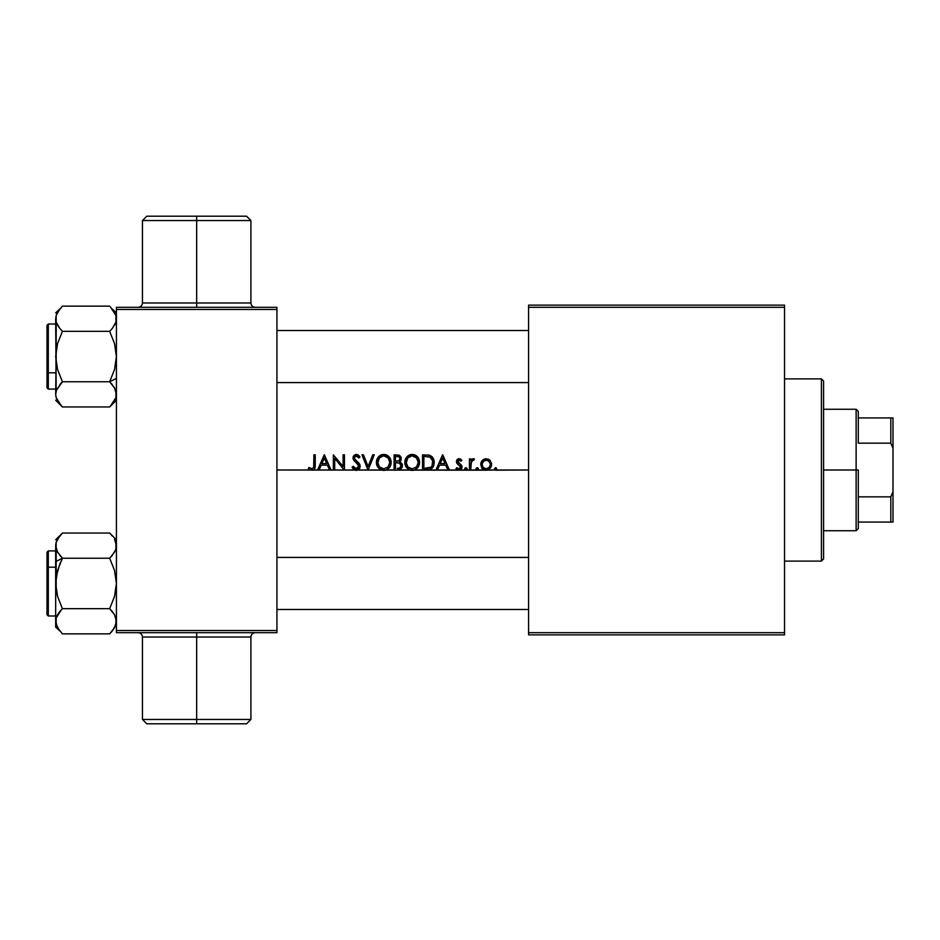 <?xml version="1.0" encoding="UTF-8"?>
<svg xmlns="http://www.w3.org/2000/svg" width="940" height="940" viewBox="0 0 940 940"><rect width="100%" height="100%" fill="white"/><g stroke="black" fill="none" stroke-linecap="round" stroke-linejoin="round"><path stroke-width="1.41" d="M196.672 719.464L196.672 723.8L246.574 723.8L146.781 723.8L196.672 723.8L196.672 719.464L250.91 719.464L196.672 719.464L196.672 637.026L142.445 637.026L196.672 637.026L196.672 719.464L142.445 719.464L196.672 719.464M138.11 307.31C140.742 307.051 142.187 305.606 142.445 302.974L196.672 302.974L196.672 220.536L250.91 220.536L196.672 220.536L196.672 307.31L196.672 302.974L142.445 302.974L250.91 302.974L250.91 220.536L246.574 216.2L196.672 216.2L196.672 220.536L142.445 220.536L196.672 220.536L196.672 216.2L246.574 216.2M246.574 723.8L250.91 719.464L250.91 637.026L196.672 637.026L196.672 632.691L196.672 637.026L142.445 637.026C142.187 634.394 140.742 632.949 138.11 632.691M495.521 470.2L494.346 468.931L494.898 470L486.18 470.2L276.936 470L310.094 470L308.238 468.637L308.99 467.474L311.845 468.837L313.69 467.403L313.889 454.819L315.252 454.819L315.241 465.758L314.853 468.484L313.49 470L317.579 470L324.206 454.819L331.021 470L333.348 470L333.348 454.819L343.088 466.475L343.088 454.819L344.451 454.819L344.451 470L354.556 470L352.042 467.074L353.24 466.299L355.214 468.59L357.67 468.414L358.81 466.769L358.575 465.112L353.875 460.436L353.029 458.274L353.945 455.477L356.378 454.431L358.539 455.207L360.02 456.993L358.869 457.933L356.107 455.994L354.404 457.533L354.909 459.449L359.95 464.806L359.879 467.956L357.964 470L368.01 470L361.971 454.819L363.451 454.819L368.104 466.534L372.757 454.819L374.238 454.819L368.198 470L381.393 470L377.692 467.027L376.399 461.716L378.373 456.911L383.297 454.431L387.985 455.794L391.052 460.882L390.453 465.935L386.164 470L394.095 470L394.095 454.819L399.3 455.207L401.215 457.757L400.875 460.424L399.582 461.81L402.026 463.808L402.379 466.569L400.44 469.377L397.926 470L409.816 470L406.115 467.027L404.823 461.716L406.797 456.911L411.72 454.431L416.408 455.794L419.475 460.882L418.876 465.935L414.587 470L422.518 470L422.518 454.819L429.909 455.36L431.812 456.523L433.704 459.449L434.163 463.338L433.164 466.863L430.544 469.389L426.924 470L435.948 470L442.564 454.819L449.379 470L457.804 470L455.994 468.696L456.84 467.662L458.567 468.813L460.142 468.308L460.471 466.228L457.334 463.878L456.417 462.069L456.828 459.954L458.814 458.72L461.834 460.283L460.976 461.235L458.849 460.106L457.768 461.281L461.904 466.087L461.752 468.379L460.083 470L465.3 470L464.83 468.461L465.923 467.662L467.015 468.461L466.557 470L469.424 470L469.424 458.908L470.787 458.908L470.787 460.541L472.562 458.861L474.488 459.084L471.14 462.057L470.787 470L476.592 470L476.122 468.461L477.214 467.662L478.307 468.461L477.849 470L484.652 470L481.785 467.897L480.74 463.949L482.161 460.541L485.604 458.732L489.352 459.754L491.538 463.408L490.809 467.521L487.696 470L528.574 470L495.521 470.2L494.346 468.931L495.979 467.768L496.367 469.788L496.367 468.049L495.521 467.662L494.346 468.931L495.521 467.662L496.684 468.931L495.521 467.662L494.346 468.931L495.521 467.662M435.948 470L437.453 470L439.568 465.136L437.453 470L447.875 470L445.748 465.136L439.568 465.136L445.748 465.136L447.875 470L449.379 470L442.764 454.819L435.948 470L442.564 454.819M334.711 458.368L334.711 470L344.134 470L334.711 458.368L344.451 470L344.451 454.819L343.088 454.819L343.088 466.475L333.348 454.819L333.348 470L334.711 470L334.711 458.368M317.579 470L319.095 470L321.21 465.136L319.095 470L329.505 470L327.39 465.136L321.21 465.136L327.39 465.136L329.505 470L331.021 470L324.394 454.819L317.579 470L324.206 454.819M310.094 470L313.49 470L315.053 467.826L315.252 454.819L313.889 454.819L313.69 467.403L311.845 468.837L308.99 467.474L308.238 468.637L310.094 470L308.238 468.637M355.696 468.778L358.857 466.264L358.081 468.096L356.213 468.837L353.24 466.299L352.042 467.074L353.064 468.743L356.26 470.388L359.609 468.461L360.22 466.275L358.927 463.138L354.615 458.978L354.556 457.052L356.154 455.994M381.393 470L386.164 470L388.255 468.802L389.865 467.004L391.169 462.398L389.113 456.828L385.212 454.572L380.747 455.089L376.87 459.507L376.376 462.48L377.692 467.027L382.58 470.294M411.003 470.294L414.587 470L416.679 468.802L418.277 467.004L419.593 462.398L417.536 456.828L413.635 454.572L409.17 455.089L405.293 459.507L404.799 462.48L406.115 467.027L409.805 470M458.368 470.141L461.517 468.802L462.034 466.992L461.54 465.277L457.745 461.564L459.131 460.071L460.976 461.235L461.834 460.283L460.623 459.202L458.015 458.92L456.558 460.53L456.875 463.326L460.671 467.051L458.873 468.837L456.84 467.662L455.994 468.696L457.804 470L456.37 469.119M465.3 470L466.557 470L466.769 468.049L465.089 468.049L464.76 468.931L465.923 467.662L464.76 468.931L465.3 470M476.051 468.931L476.592 470L477.849 470L478.061 468.049L477.214 467.662L476.051 468.931L477.214 467.662L478.389 468.931L477.214 470.2L476.051 468.931L477.214 467.662M489.787 460.13L491.62 464.478L487.696 470L490.562 467.897L491.62 464.478L490.187 460.541L488.389 459.166L485.04 458.814L482.984 459.766L481.08 462.374L480.716 464.478L481.785 467.897L484.652 470L486.944 470.153M116.419 632.691L276.936 632.691L276.936 630.529L116.419 630.529L116.419 309.471L276.936 309.471L276.936 630.529L276.936 307.31L116.419 307.31L276.936 307.31L276.936 309.471L116.419 309.471L116.419 307.31L116.419 630.529L276.936 630.529L276.936 632.691L116.419 632.691L116.419 630.529L116.419 632.691M528.574 634.864L784.536 634.864L784.536 632.691L528.574 632.691L528.574 307.31L784.536 307.31L784.536 632.691L784.536 305.136L528.574 305.136L784.536 305.136L784.536 307.31L528.574 307.31L528.574 305.136L528.574 632.691L784.536 632.691L784.536 634.864L528.574 634.864L528.574 632.691L528.574 634.864M146.781 216.2L196.672 216.2L146.781 216.2L142.445 220.536L142.445 302.974M196.672 302.974L250.91 302.974L196.672 302.974M196.672 637.026L250.91 637.026L196.672 637.026M399.994 455.653L394.095 454.819L394.095 470L397.926 470L401.133 468.837L402.203 464.219L399.582 461.81L401.122 459.789L401.133 457.416M401.298 458.579L399.582 461.81L401.051 462.586M400.311 461.223L399.582 461.81M402.273 464.407L402.414 465.053L402.273 464.407M402.461 465.688L399.641 469.741M399.923 458.344L399.453 457.169L399.853 459.249L398.772 460.764L395.458 461.235L395.458 456.37L399.077 456.828L399.888 458.109M398.172 461.035L396.257 461.235L398.76 460.776M397.867 461.105L399.324 460.295M399.911 458.931L399.735 459.601M395.458 462.797L398.772 462.974L395.458 462.797L395.458 468.437L395.458 462.797M398.149 462.88L397.514 462.821M398.454 462.915L400.005 463.538L401.086 465.441L399.841 467.944L397.209 468.437L398.713 468.343M401.075 466.029L400.71 464.301L399.23 463.126L401.086 465.453M400.428 463.913L399.735 463.361M398.901 468.308L397.89 468.426M400.452 469.365L401.145 468.837M402.132 467.403L402.39 466.557M401.215 457.757L400.969 456.957L401.215 457.757M397.549 461.164L396.903 461.223L397.549 461.164M397.35 456.382L395.458 456.37L395.458 461.235L396.903 461.223M376.87 459.519L376.505 460.953M376.87 459.507L377.163 458.814M377.163 458.802L377.504 458.144M378.362 456.911L379.466 455.877M381.476 454.784L382.18 454.584M383.685 454.431L383.685 454.431C388.385 454.948 390.887 457.604 391.169 462.398M391.099 463.62L390.864 464.783M390.852 464.83L390.453 465.935M389.125 467.956L388.255 468.79M388.255 468.802L384.989 470.294M383.802 470.388L385.306 470.235M380.301 469.507L378.432 467.979M377.704 467.027L376.916 465.535M376.681 464.83L376.447 463.667M384.049 455.994L388.114 457.909L389.806 462.398L388.138 466.91L383.743 468.837L379.431 466.91L377.739 462.468L379.419 466.91L377.762 463.079L379.396 457.968L383.132 456.018M389.701 461.14L389.254 459.637M387.774 457.58L388.561 458.45M387.186 457.11L385.423 456.229M386.129 456.499L384.954 456.112M389.395 464.818L389.701 463.702M389.806 462.703L389.806 462.092M379.713 467.204L380.312 467.709M380.336 467.732L379.431 466.91L380.336 467.732M381.382 468.343L382.533 468.719M382.556 468.719L383.438 468.825M383.144 468.802L384.049 468.825M378.797 458.755L378.432 459.378M378.244 459.801L377.868 461.07M377.962 460.647L378.139 460.06M380.759 455.078L379.466 455.865M376.494 460.964L376.399 461.716M382.298 470.247L383.414 470.376M386.035 470.047L386.74 469.765M391.052 460.882L389.583 457.404M390.676 459.402L390.018 458.027M387.973 455.782L386.657 455.019M385.94 454.748L385.2 454.572L385.94 454.748M378.444 465.523L378.15 464.853M377.833 463.679L378.15 464.865M380.312 457.146L379.396 457.968M361.971 454.819L368.198 470L374.238 454.819L372.757 454.819L368.104 466.534L363.451 454.819L361.971 454.819M356.26 470.388L357.964 470M355.814 470.364L354.498 469.965M353.757 467.192L355.226 468.602M358.728 465.476L355.954 462.351L358.857 466.264M357.13 456.147L358.869 457.933L360.02 456.993L357.529 454.631L355.179 454.643L353.44 456.182L353.205 459.19L356.295 462.621L354.803 461.364M353.076 457.287L353.24 456.629M355.073 454.69L356.037 454.443M355.555 456.112L354.38 457.909L355.367 459.966M358.316 462.492L358.927 463.138M359.597 464.078L359.938 464.795M359.48 468.661L359.926 467.826M315.252 465.065L315.241 465.77M314.042 469.612L312.832 470.259M308.99 467.474L312.162 468.802M311.105 468.707L311.845 468.837M313.584 467.673L313.866 466.04M313.878 465.676L313.889 464.912M313.854 466.17L313.807 466.792M314.348 469.307L314.782 468.649M324.394 454.819L331.021 470M324.3 458.05L326.709 463.573L321.891 463.573L326.709 463.573L324.3 458.05L321.891 463.573L324.3 458.05M404.823 461.704L404.917 460.964M405.081 460.224L405.293 459.519M405.293 459.507L405.587 458.814M405.587 458.802L405.927 458.144M407.889 455.865L406.797 456.899L407.889 455.877M409.899 454.784L410.604 454.584M412.108 454.431L412.108 454.431C416.808 454.948 419.311 457.604 419.593 462.398M419.522 463.62L418.864 465.946M418.5 466.639L416.679 468.79M415.691 469.495L412.214 470.388M408.724 469.507L406.856 467.979M406.115 467.015L405.645 466.228M405.105 464.842L404.87 463.667M412.472 455.994L416.538 457.909L418.23 462.398L416.561 466.91L412.166 468.837L407.854 466.91L406.162 462.468L407.843 466.91L406.186 463.079L407.819 457.968L411.555 456.018M418.124 461.14L417.677 459.637M417.818 459.977L417.995 460.565M416.197 457.58L416.984 458.45M415.092 456.781L413.847 456.229M413.389 456.112L414.552 456.499M417.818 464.818L418.112 463.702M418.23 462.703L418.23 462.092M408.136 467.204L412.166 468.837L408.759 467.732M409.781 456.511L410.945 456.112L409.781 456.523M407.208 458.755L406.856 459.378M406.668 459.801L406.291 461.07M406.386 460.647L406.562 460.06M410.721 470.247L411.838 470.376M412.225 470.388L413.718 470.235M414.458 470.047L415.163 469.765M419.099 459.402L418.006 457.404M416.397 455.782L415.081 455.019M414.364 454.748L413.623 454.572L414.364 454.748M411.861 468.825L412.472 468.825M406.867 465.523L406.573 464.853M406.256 463.679L406.573 464.865M408.736 457.146L407.819 457.968M422.518 454.819L422.518 470L429.85 469.636L432.306 468.061L433.751 465.512L434.198 462.598L433.187 458.285L429.909 455.36L422.518 454.819M428.805 455.066L427.677 454.913M429.639 455.265L429.909 455.36C432.835 456.828 434.268 459.237 434.198 462.598L434.174 462.034M433.963 460.377L433.599 459.143M433.951 464.806L433.751 465.512M432.612 467.697L430.555 469.377M426.924 470L427.677 469.988M424.856 456.37L423.881 456.37L423.881 468.437L423.881 456.37L430.003 457.157L432.635 460.764L432.048 465.888L430.966 467.215L423.881 468.437L428.264 468.308M431.86 458.896L431.425 458.309M431.096 457.956L429.839 457.075M428.887 456.723L430.391 457.392M432.048 465.888L431.331 466.863L432.048 465.899M432.659 464.301L432.788 461.681M427.488 468.379L430.262 467.697M427.665 469.988L428.405 469.918M430.544 469.389L431.19 469.025M432.306 468.061L433.164 466.863M432.482 457.216L431.812 456.523M442.764 454.819L449.379 470M442.658 458.05L445.066 463.573L440.249 463.573L445.066 463.573L442.658 458.05L440.249 463.573L442.658 458.05M459.296 458.72L460.389 459.061M461.27 459.707L460.623 459.202M458.849 460.095L460.6 460.812M459.131 460.071L457.745 461.564L458.814 463.209M457.768 461.834L461.54 465.277M457.768 461.281L458.109 462.574M461.998 466.534L461.646 465.464M462.034 466.992L460.506 469.8M460.353 469.882L458.978 470.2M457.052 467.897L457.98 468.625M460.13 468.308L460.142 465.805M460.635 467.392L460.318 465.993M456.969 463.479L456.417 462.069M456.687 460.224L457.122 459.578M458.003 458.92L458.814 458.72M460.177 469.953L461.176 469.236M457.851 461.011L458.591 460.189L457.851 461.011M467.098 468.931L465.923 470.2L464.76 468.931M474.488 459.084L473.361 458.708L474.488 459.084L473.361 458.708L474.488 459.084L473.361 458.708L474.488 459.084L473.361 458.708L470.787 460.541L470.787 458.908L469.424 458.908L469.424 470L470.787 470L471.281 461.657L474.488 459.084L472.514 458.873L470.916 460.341M472.327 460.318L473.795 460.271L473.126 460.071L473.795 460.271L473.126 460.071L470.94 462.927M471.704 460.906L470.787 466.275M470.799 465.312L470.881 463.408M485.604 458.732L489.341 459.742M485.393 470.141L484.664 470M483.313 469.401L482.373 468.625M482.373 468.613L481.785 467.897M481.08 462.374L481.55 461.399M490.245 464.901L489.129 467.532L486.168 468.837L483.219 467.532L482.079 464.489L483.219 461.434L486.168 460.071L488.659 460.988L490.198 463.726M489.564 462.022L487.167 460.201M487.002 460.165L489.117 461.434M483.536 467.85L486.591 468.813M482.103 464.078L482.103 464.901M482.373 466.123L482.737 466.875L482.373 466.123M484.558 468.496L483.43 467.756M484.781 460.318L485.522 460.13M486.591 460.095L483.301 461.352M483.736 460.941L482.149 463.655L483.936 460.788M482.361 462.868L482.173 463.549M481.68 467.756L482.761 468.99M484.03 469.777L485.087 470.094M491.244 466.639L491.596 465.03M491.608 463.949L491.42 462.891M483.219 467.532L483.841 468.096M396.88 462.809L396.257 462.797M400.757 466.98L401.016 466.358M389.712 463.62L389.783 463.021M378.785 466.087L379.431 466.91M377.739 462.163L377.762 463.079M321.891 463.573L326.709 463.573M418.136 463.62L418.206 463.021M409.793 468.343L411.555 468.802M407.196 466.087L407.854 466.91M406.162 462.163L406.186 463.079M432.423 460.06L431.954 459.061M440.249 463.573L445.066 463.573M488.377 468.179L489.129 467.532M487.801 460.424L487.002 460.154M821.419 378.89L823.581 381.064L823.581 558.936L821.419 561.11L784.536 561.11L821.419 561.11L821.419 378.89L784.536 378.89L821.419 378.89L821.419 561.11L823.581 558.936L823.581 381.064L821.419 378.89M56.682 389.654L62.428 381.757L57.575 369.573L55.672 356.554L57.551 343.605L62.428 331.338L60.571 329.364M110.72 330.257L112.365 328.354L109.663 331.338L62.428 331.338L109.663 331.338L112.377 328.354L109.663 331.338L114.516 343.523L116.419 356.554L114.539 369.49L109.663 381.757L116.419 378.373L109.663 381.757L114.516 387.844L116.419 394.353L115.925 391.075L115.925 397.62L112.424 403.906M56.165 397.62L55.672 394.353L56.165 397.632L55.672 394.353L56.447 390.229L62.428 381.757L109.663 381.757L114.821 388.408M56.177 322.056L59.714 328.33L56.165 322.021L55.672 318.742L56.165 315.464L59.667 309.19M115.925 322.032L112.377 328.342L115.925 322.032L115.925 315.476L115.925 322.032M115.914 315.429L116.419 318.742M55.672 318.754L56.165 321.997L56.177 315.44L57.563 312.245L62.428 306.135L109.663 306.135L62.428 306.135L61.194 307.427M58.503 326.721L56.165 322.021L55.672 318.742L56.165 391.087M57.129 313.067L57.551 312.268M57.481 400.698L56.905 399.571M61.828 406.35L62.428 406.961L109.663 406.961L62.428 406.961L59.749 404.012M57.528 400.793L56.177 397.667L61.194 405.68M112.377 328.342L109.663 331.338L114.516 343.523L116.419 356.554L114.539 369.49L109.663 381.757L62.428 381.757L60.571 383.731M115.068 324.206L114.539 325.216M110.427 306.922L115.925 315.464L112.306 309.048M528.574 609.484L276.936 609.484L528.574 609.484M276.936 557.42L528.574 557.42L276.936 557.42M112.377 384.754L111.249 383.426M55.672 389.089L48.304 389.089L48.304 372.816A1.304 0.646 180 0 1 47 372.17L47 387.785L48.304 389.089L48.304 372.816L55.672 372.816L48.304 372.816L48.304 340.28M115.914 322.056L115.409 323.442M59.725 328.354L62.428 331.338L57.551 343.605L56.165 350.021L55.683 394.177M114.516 387.844L116.419 394.353L115.303 389.383M115.925 391.064L115.925 397.632L110.262 406.35M56.177 315.44L56.177 363.169L57.575 369.573L62.428 381.757M55.672 324.006L48.304 324.006L48.304 372.816A1.304 0.646 0 0 1 47 372.17L47 325.381M47 387.715L47 340.926M47 370.654L47 375.142M60.019 308.767L55.672 312.891M61.382 382.85L59.714 384.754M55.672 400.205L62.428 406.961L57.575 400.875M116.419 312.891L112.377 309.131M115.409 550.346L111.519 556.269M115.914 617.944L115.303 616.299L116.419 621.258L115.925 624.559L112.424 630.811M56.177 624.571L56.165 617.98L61.382 609.743M55.672 545.635L55.672 561.627L62.428 558.243L109.663 558.243L112.377 555.246L109.663 558.243L114.516 570.427L116.419 583.446L114.539 596.395L109.663 608.662L114.527 614.76L116.419 621.258L114.527 627.755L109.663 633.866L62.428 633.866L57.563 627.744L55.672 621.258L56.165 618.003L59.714 611.658L57.023 615.794M115.925 542.38L115.925 548.913L114.539 552.109L109.663 558.243L62.428 558.243L57.27 551.592M56.177 542.333L59.784 535.953M47 552.485L47 567.831A1.304 0.646 0 0 1 48.304 567.184L48.304 550.911L48.304 567.184L55.672 567.184L48.304 567.184L48.304 615.994L47 614.689M57.258 551.557L55.672 545.647L56.165 542.38L57.551 539.172L62.428 533.039L109.663 533.039L112.53 536.223M59.784 630.952L56.165 624.536L56.177 617.968L55.672 627.109L55.672 583.446L57.551 570.51L62.428 558.243L57.575 552.156L55.672 545.647L56.8 550.617M58.233 538.056L59.232 536.658M55.707 544.801L55.86 543.661M114.539 614.784L111.519 610.636M114.962 626.933L114.539 627.732M113.587 613.28L114.527 614.784M114.61 539.302L115.185 540.429M110.262 533.65L112.342 535.988M115.914 542.333L116.419 545.647L114.516 539.125L115.914 542.333M276.936 330.516L528.574 330.516L276.936 330.516M528.574 382.58L276.936 382.58L528.574 382.58M55.672 550.911L48.304 550.911L47 552.215L47 599.074M112.377 536.035L110.897 534.32M56.153 542.415L56.177 590.073L57.575 596.477L62.428 608.662L59.714 611.658L62.428 608.662L109.663 608.662L62.428 608.662L57.575 596.477L55.672 583.446L55.672 621.258M116.419 621.258L115.925 618.003L115.925 624.559M56.177 617.944L56.682 616.558M61.664 633.078L62.428 633.866L109.663 633.866L110.897 632.573M116.419 539.795L109.663 533.039L62.428 533.039L61.817 533.662M47 614.619L47 567.831A1.304 0.646 180 0 1 48.304 567.184L48.304 599.72M59.714 611.658L57.575 614.748M55.672 627.109L59.725 630.869M59.714 564.259L62.428 558.243L55.672 561.627L55.672 583.446L56.165 576.925L59.714 564.259M56.412 541.628L56.2 542.251M59.725 536.035L58.562 537.562M56.165 542.38L57.551 539.172M59.714 555.246L60.853 556.574M56.177 548.937L55.672 545.647M112.072 631.234L109.663 633.866M109.663 558.243L114.516 570.427L116.419 583.446L114.539 596.395L109.663 608.662L112.377 611.646M116.419 545.823L115.925 548.913M112.377 555.246L110.72 557.15M858.291 522.064L858.291 470L856.129 470L856.129 530.736L856.129 470L823.581 470L856.129 470L856.129 409.264L856.129 470L858.291 470L858.291 528.574L858.291 522.064L893 522.064L893 491.69L890.826 496.837L858.291 496.837L890.826 496.837L890.826 522.064L890.826 496.837L893 491.69L893 522.064L858.291 522.064M858.291 443.163L858.291 411.426L858.291 443.163L890.826 443.163L893 448.31L893 491.69L893 417.936L858.291 417.936L890.826 417.936L890.826 443.163L890.826 417.936L893 417.936L893 448.31L890.826 443.163L858.291 443.163M142.445 637.026L142.445 719.464L146.781 723.8M250.91 302.974C251.168 305.606 252.613 307.051 255.245 307.31M250.91 637.026C251.168 634.394 252.613 632.949 255.245 632.691M48.304 324.006L47 325.311L48.304 324.006M116.419 400.205L109.663 406.961M55.672 615.994L48.304 615.994M55.672 539.795L62.428 533.039M858.291 528.574L856.129 530.736L823.581 530.736M823.581 409.264L856.129 409.264L858.291 411.426"/></g></svg>
